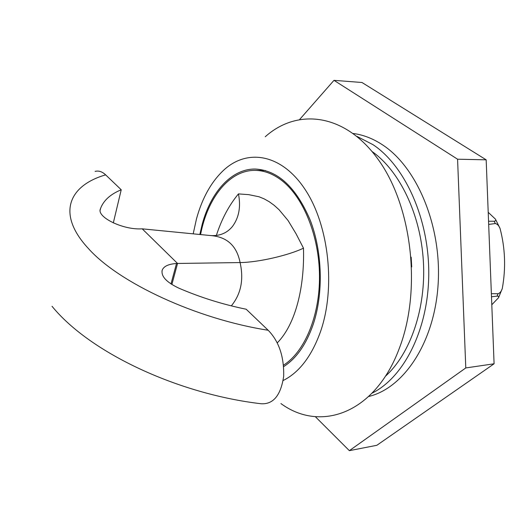 <?xml version="1.0" encoding="UTF-8"?>
<svg xmlns="http://www.w3.org/2000/svg" width="531" height="531" viewBox="0 0 531 531"><rect width="100%" height="100%" fill="white"/><g stroke="black" fill="none" stroke-linecap="round" stroke-linejoin="round"><path stroke-width="0.8" d="M411.724 266.92L411.153 257.137M385.333 376.326C410.31 353.971 426.147 308.471 423.38 261.332C420.605 214.185 399.558 170.856 372.138 151.574M372.105 393.139C403.885 377.468 428.351 329.479 428.756 274.421C429.24 219.383 405.279 166.13 373.081 144.717L357.031 136.427M368.713 396.484C403.832 388.128 434.458 342.468 438.108 284.53C441.918 226.644 417.32 167.643 382.778 145.023C373.154 138.637 363.317 134.801 353.274 133.5M315.288 416.636L349.358 450.66L465.787 367.943L457.576 159.207L333.986 80.34L299.743 119.369M349.358 450.66L376.851 445.297L494.089 363.788L486.17 159.824L361.976 82.497L333.986 80.34M465.787 367.943L494.089 363.788M457.576 159.207L486.17 159.824M488.208 212.307L495.423 219.111C496.153 220.272 495.728 220.982 494.169 221.241L488.553 221.235M488.679 224.421L495.31 223.551C497.388 224.029 498.967 225.668 500.056 228.483C505.227 248.256 505.97 268.268 502.28 288.519C501.417 291.327 499.996 293.066 498.025 293.749L491.367 293.683M491.487 296.763L497.394 296.099L498.33 296.311L498.709 296.995L498.516 297.752L491.799 304.767M283.7 366.602C296.371 358.525 306.188 344.5 313.151 324.534C323.591 293.51 322.47 251.933 310.237 220.199C296.205 187.363 277.905 170.312 255.345 169.037C231.669 168.626 210.973 191.751 202.251 224.115L199.822 234.496M283.149 380.521C299.298 372.45 311.79 356.042 320.631 331.304C335.658 287.842 329.014 226.306 305.73 190.437C282.519 154.329 248.209 148.129 224.361 169.555C211.61 181.217 202.311 197.665 196.477 218.891L193.191 233.846M280.906 403.553C320.239 432.586 375.178 413.749 399.412 348.084C421.614 290.45 412.202 207.143 378.815 160.355C345.562 113.196 297.586 107.733 265.234 136.759M283.574 365.142C304.635 351.861 319.808 315.978 319.503 275.967C319.231 235.956 303.393 197.207 281.808 180.52C273.153 173.876 264.299 170.497 255.238 170.391C229.485 169.92 207.561 197.771 200.572 234.569M52.025 306.274C90.204 353.155 178.954 394.234 261.305 403.766C273.385 404.396 280.846 395.243 283.673 376.306C284.145 356.679 278.974 341.327 268.175 330.262L246.178 309.228C222.828 304.455 200.426 297.446 178.974 288.207C166.349 282.24 160.774 276.166 162.26 269.98C163.979 266.15 168.725 264 176.498 263.515L177.546 263.462L142.222 228.841L141.193 228.868C122.588 229.837 96.615 217.02 100.386 208.968L100.558 208.457C103.572 200.439 110.461 194.213 121.227 189.766L105.642 174.865C102.237 171.639 98.726 170.478 95.122 171.387M171.871 284.503L177.546 263.462L240.092 262.566C236.786 245.807 226.976 236.806 210.654 235.558L142.222 228.841M113.322 222.894L121.227 189.766M231.33 305.869C241.001 294.028 243.921 279.598 240.092 262.566C258.624 262.38 289.023 255.185 303.486 248.169C304.621 286.182 295.973 323.917 277.255 342.893M216.343 235.479C221.593 219.223 228.961 205.364 238.452 193.901L248.681 194.645L259.055 196.775L264.179 198.879L269.237 201.727L274.222 205.351L279.06 209.725L288.061 220.518L296.046 233.766L303.486 248.169M238.452 193.901C240.988 206.771 238.983 217.63 232.452 226.478C226.983 233.116 219.708 236.142 210.621 235.558L210.395 235.532M495.31 223.551L494.169 221.241M497.062 296.106L498.025 293.749M268.175 330.262C196.424 319.025 118.898 282.817 88.405 248.521C56.233 213.96 68.592 185.598 105.642 174.865M176.498 263.515L170.995 283.939M100.386 208.968L100.213 209.718M495.45 219.157L500.056 228.483M502.28 288.519L498.536 297.718M265.374 170.497L255.238 170.391M100.173 210.123L100.558 208.457M210.621 235.558L209.798 235.479M161.948 271.155L162.26 269.98"/></g></svg>
